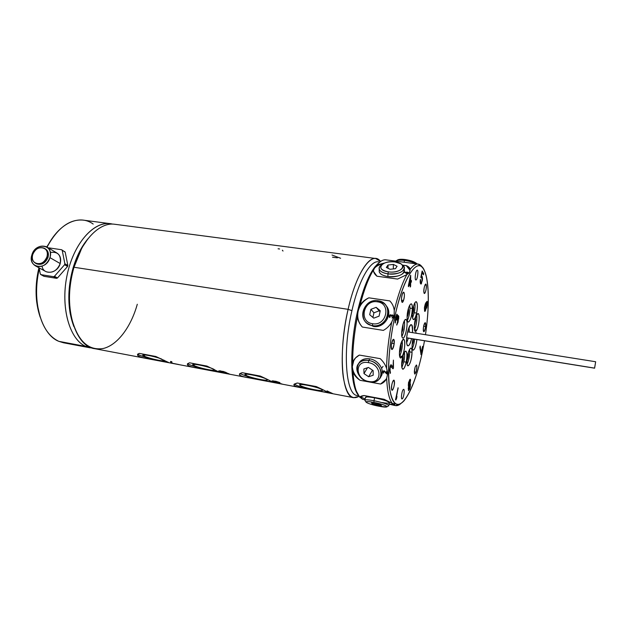 <?xml version="1.0" encoding="UTF-8"?>
<svg xmlns="http://www.w3.org/2000/svg" width="627" height="627" viewBox="0 0 627 627"><rect width="100%" height="100%" fill="white"/><g stroke="black" fill="none" stroke-linecap="round" stroke-linejoin="round"><path stroke-width="0.94" d="M352.97 372.258C354.404 375.408 356.763 378.089 360.055 380.307L380.581 384.037C383.512 382.932 385.534 381.02 386.655 378.285C387.251 390.942 389.108 399.289 392.228 403.341L384.147 399.297L364.068 395.535C361.52 395.896 360.078 396.452 359.733 397.212C356.16 393.121 353.902 384.806 352.97 372.258C354.404 375.408 356.763 378.089 360.055 380.307C355.243 376.349 352.664 371.748 352.335 366.497L353.981 359.843L352.335 366.497C352.664 371.748 355.243 376.349 360.055 380.307L380.581 384.037L384.649 381.428L386.655 378.285L387.768 373.096L386.561 368.347C386.867 353.8 388.591 338.376 391.726 322.066L394.093 316.627L394.775 316.862C389.304 342.052 387.204 370.267 389.351 387.078C392.04 403.89 396.946 408.436 404.086 400.716C411.288 391.444 417.433 374.962 422.512 351.253L424.503 340.751L422.512 351.253C415.63 384.539 403.239 409.901 395.135 403.388C386.906 397.51 386.24 355.775 394.775 316.862L394.093 316.627L394.242 310.506C393.842 306.736 392.353 303.539 389.798 300.913L391.185 302.512L389.798 300.913L368.872 297.825C365.11 299.494 362.163 302.002 360.023 305.333L358.001 311.078L357.453 316.721C354.286 332.796 352.688 348.024 352.648 362.414L352.139 366.803L352.97 372.258C353.526 380.228 354.678 386.553 356.418 391.248L359.733 397.212L364.068 395.535L384.147 399.297L392.228 403.341C389.108 399.289 387.251 390.942 386.655 378.285L387.768 373.096L386.561 368.347C385.37 364.742 383.262 361.513 380.221 358.652L359.349 355.07L355.509 357.946L352.648 362.414L352.139 366.803L352.97 372.258M357.931 394.602L355.423 389.688C349.897 375.847 350.626 341.386 357.602 311.149L358.001 311.078L357.453 316.721C357.954 320.648 359.584 324.088 362.335 327.035L383.34 330.39C386.93 328.43 389.72 325.656 391.726 322.066L394.093 316.627L394.242 310.506C393.842 306.736 392.353 303.539 389.798 300.913L368.872 297.825C365.11 299.494 362.163 302.002 360.023 305.333C363.911 290.199 368.355 278.443 373.363 270.08C373.41 272.212 374.601 274.25 376.952 276.217L397.596 279.07L406.829 274.634C402.197 283.169 398.004 295.129 394.242 310.506C398.004 295.129 402.197 283.169 406.829 274.634L409.423 272.753L410.16 269.367C414.643 263.599 418.421 262.525 421.493 266.138L422.825 267.956L421.493 266.138L418.076 264.069C415.685 263.802 413.052 265.566 410.16 269.367L406.265 265.613L410.152 270.449C409.933 268.63 408.632 267.024 406.265 265.613L402.565 265.127L406.265 265.613C408.679 266.593 409.972 267.847 410.16 269.367L409.423 272.753L406.829 274.634L397.596 279.07L376.952 276.217L373.543 271.428L373.363 270.08C368.355 278.443 363.911 290.199 360.023 305.333L357.602 311.149C362.477 290.395 368.261 275.621 374.954 266.843L378.998 262.791C370.925 269.296 363.793 285.418 357.602 311.149C349.529 345.908 350.078 384.994 357.931 394.602M364.977 399.822L362.508 399.258L364.977 399.822L362.508 399.258L359.804 397.079L362.508 399.258L363.911 399.603M365.165 398.968L360.525 396.86L365.165 398.968M393.834 405.277L390.55 404.47L394.783 404.219L389.101 404.196L394.665 405.34L394.493 403.827L392.228 403.341L394.493 403.827L394.665 405.34L395.566 405.606L400.771 403.639C398.584 405.536 396.546 406.1 394.665 405.34L394.814 404.29M382.196 402.565C395.402 404.838 388.528 400.371 374.601 397.824C368.402 396.734 365.361 396.64 365.478 397.534L365.557 397.165C366.552 396.703 369.569 396.922 374.601 397.824C384.273 399.877 389.202 401.57 389.383 402.902L388.842 405.403M390.754 402.487L389.814 402.315L390.754 402.487M391.068 402.667L390.574 402.471L391.068 402.667M359.349 355.07C356.12 356.834 353.887 359.287 352.648 362.414C352.688 348.024 354.286 332.796 357.453 316.721C357.954 320.648 359.584 324.088 362.335 327.035C358.33 322.576 356.935 317.309 358.15 311.235C359.671 305.216 363.245 300.748 368.872 297.825C363.245 300.748 359.671 305.216 358.15 311.235C356.935 317.309 358.33 322.576 362.335 327.035L383.34 330.39C386.93 328.43 389.72 325.656 391.726 322.066C388.591 338.376 386.867 353.8 386.561 368.347C385.37 364.742 383.262 361.513 380.221 358.652L359.349 355.07M386.256 379.163L384.884 381.004L380.581 384.037L386.256 379.163M380.714 376.851C385.527 371.074 378.927 360.11 369.789 358.856C364.412 358.166 360.674 359.773 358.589 363.66L360.149 361.411C362.555 359.106 365.768 358.252 369.789 358.856C378.927 360.11 385.527 371.074 380.714 376.851M386.6 373.833L387.024 373.904L387 371.325L386.577 371.255L386.593 373.261L384.469 370.957L383.285 371.035L383.136 372.509L383.646 373.167L383.544 371.505L384.132 371.255L386.6 373.833M369.256 381.898C373.426 382.556 376.741 381.655 379.21 379.186C384.947 373.668 378.41 361.803 368.794 360.494L369.789 358.856L368.794 360.494C364.773 359.89 361.552 360.737 359.138 363.049C353.142 368.558 359.624 380.503 369.256 381.898C353.73 379.656 352.954 357.335 368.794 360.494L368.323 362.618C354.38 359.82 355.039 379.484 368.739 381.467L369.256 381.898L368.739 381.467C382.564 384.508 382.36 364.648 368.323 362.618C354.38 359.82 355.039 379.484 368.739 381.467C382.564 384.508 382.36 364.648 368.323 362.618L368.794 360.494C384.751 362.798 384.939 385.362 369.256 381.898M368.637 376.741L363.981 373.598L363.872 368.958L368.433 367.438L373.112 370.588L373.198 375.244L368.637 376.741L363.981 373.598L367.5 367.743L363.981 373.598L363.872 368.958L368.433 367.438L373.112 370.588L373.198 375.244L368.637 376.741L372.501 370.181L368.637 376.741M383.544 371.505L383.646 373.167L383.042 371.701L383.959 370.792L386.593 373.261L386.577 371.255L386.608 373.23L386.593 371.255L387 371.325L387.024 373.904L384.484 371.427L383.544 371.505M383.136 371.27L383.042 371.701L383.136 371.27M373.3 326.408C384.531 328.767 393.732 313.367 385.879 305.427C393.732 313.367 384.531 328.767 373.3 326.408L372.571 325.617C384.704 328.172 393.662 310.584 383.951 303.366L378.073 300.764C365.666 298.311 356.975 316.478 367.304 323.414L373.3 326.408M393.113 315.318L391.953 314.973L391.397 315.483L390.143 314.778L389.273 315.93L389.296 317.05L389.884 317.575L390.119 315.287L390.887 315.405L391.358 316.51L391.844 315.467L392.565 315.405L392.792 316.815L392.008 317.983L392.573 317.818L393.2 316.964L393.113 315.318L393.2 316.964L392.283 317.944L392.91 316.329L392.565 315.405L391.844 315.467L391.358 316.51L390.887 315.405L390.119 315.287L389.884 317.575L389.273 315.93L390.143 314.778L389.743 315.075L390.676 314.778L391.413 315.499L391.953 314.973L393.113 315.318M377.391 301.814C363.527 299.197 358.378 321.98 372.532 323.712L372.571 325.617C356.512 323.626 362.359 297.801 378.073 300.764L377.391 301.814C363.527 299.197 358.378 321.98 372.532 323.712C386.569 326.463 391.601 303.335 377.391 301.814L378.073 300.764C394.211 302.473 388.513 328.752 372.571 325.617L372.532 323.712C386.569 326.463 391.601 303.335 377.391 301.814M373.77 318.148L369.695 314.723L370.894 309.33L376.161 307.34L380.252 310.749L379.061 316.165L373.77 318.148L369.695 314.723L370.894 309.33L373.935 312.802L372.908 317.419L373.935 312.802L370.894 309.33L376.161 307.34L379.131 310.851L373.935 312.802L379.131 310.851L376.161 307.34L380.252 310.749L379.061 316.165L373.77 318.148M380.056 311.619L379.131 310.851L380.056 311.619M393.113 315.326L392.659 314.989L393.113 315.326M385.903 259.844C383.183 259.453 380.205 261.145 376.984 264.931L374.295 268.011L373.363 270.08L374.295 268.011L376.984 264.931C380.142 261.224 383.058 259.515 385.746 259.829L418.076 264.069M366.866 396.922L365.494 397.565M362.281 397.832L360.055 396.805M381.631 368.284L383.034 366.372M416.101 372.14C417.073 368.362 417.174 365.972 416.406 364.969L415.184 366.928C417.041 363.856 417.339 365.596 416.101 372.14C414.251 375.252 413.945 373.512 415.184 366.928C414.212 370.714 414.11 373.112 414.878 374.115L416.101 372.14L414.361 371.835L416.101 372.14M425.467 334.708C430.146 303.476 428.986 273.56 421.916 266.977C414.933 260.056 402.463 281.358 394.775 316.862C403.584 275.331 418.703 254.923 424.675 271.225C429.354 282.079 429.464 308.202 425.467 334.708M425.639 326.596C424.22 332.765 423.468 333.172 423.397 327.811C424.832 321.627 425.576 321.22 425.639 326.596L423.633 326.283L425.639 326.596C425.882 324.237 425.741 322.929 425.224 322.67C424.471 322.96 423.86 324.676 423.397 327.811C423.162 330.17 423.296 331.471 423.813 331.73C424.573 331.432 425.184 329.716 425.639 326.596M426.305 285.199C426.901 288.82 424.416 296.328 423.907 292.378C423.296 288.726 425.819 281.178 426.305 285.199L424.988 285.011L426.305 285.199L425.788 284.117C424.463 285.434 423.836 288.185 423.907 292.378L424.424 293.436C425.741 292.127 426.368 289.384 426.305 285.199M417.127 270.19C418.742 269.5 417.574 279.626 416.007 279.932C414.369 280.716 415.552 270.425 417.127 270.19C415.638 270.378 414.392 280.034 415.866 279.948L416.007 279.932C417.488 279.666 418.718 270.104 417.253 270.174L417.127 270.19M402.377 294.055C404.125 288.843 405.285 295.591 403.506 300.466C401.782 305.702 400.575 299.008 402.377 294.055C401.241 298.358 401.17 301.125 402.181 302.355L403.506 300.466C404.642 296.179 404.705 293.42 403.694 292.19L402.377 294.055M391.319 345.187C393.011 338.149 393.975 337.632 394.195 343.627C392.51 350.65 391.554 351.167 391.319 345.187C391.076 347.789 391.279 349.239 391.922 349.529C392.91 349.184 393.662 347.225 394.195 343.627C394.438 341.025 394.234 339.575 393.584 339.278C392.604 339.615 391.844 341.582 391.319 345.187M391.601 389.375C390.762 385.997 393.678 377.274 394.367 381.083C395.182 384.437 392.314 393.098 391.601 389.375L392.11 390.198C393.756 388.63 394.508 385.597 394.367 381.083L393.85 380.236C392.196 381.812 391.452 384.86 391.601 389.375M402.299 398.803C400.614 400.316 401.742 390.48 403.373 389.485C405.042 388.066 403.921 397.761 402.299 398.803L401.742 398.701L402.299 398.803C403.733 397.918 404.971 389.375 403.663 389.398L403.373 389.485C401.946 390.307 400.684 398.937 401.993 398.905L402.299 398.803M406.304 319.841C408.78 322.513 404.83 341.041 402.471 337.765C399.885 335.265 403.984 316.204 406.304 319.841L405.285 319.676L406.304 319.841L405.826 319.519C403.286 318.626 400.151 335.641 402.471 337.765L402.91 338.039C405.442 338.87 408.553 322.184 406.304 319.841M416.587 313.061C414.353 324.198 410.638 319.323 413.107 308.17C415.427 296.877 419.008 302.238 416.587 313.061L414.267 312.708L412.527 317.967L414.267 312.708L416.587 313.061C417.731 306.603 417.606 302.802 416.203 301.658C415.113 301.791 414.079 303.97 413.107 308.17C411.955 314.683 412.08 318.492 413.475 319.613C414.588 319.457 415.623 317.278 416.587 313.061M412.785 349.976C411.814 348.103 411.868 344.411 412.95 338.893C411.868 344.411 411.814 348.103 412.785 349.976L413.162 350.211C414.8 349.498 416.046 345.939 416.9 339.528C415.858 346.849 414.478 350.328 412.785 349.976M415.192 333.07L416.602 333.298L415.975 332.639L415.192 333.07M402.448 358.15C404.823 346.606 408.647 351.081 406.163 362.179C403.89 373.543 399.924 369.585 402.448 358.15C401.311 364.491 401.429 368.182 402.8 369.24C404 369.068 405.12 366.717 406.163 362.179C407.299 355.877 407.182 352.194 405.81 351.12C404.627 351.269 403.506 353.612 402.448 358.15M411.555 338.666C408.804 351.261 404.611 345.501 407.472 332.6C410.756 322.168 412.441 322.184 412.519 332.647C412.903 326.824 412.3 324.19 410.701 324.755C409.502 325.742 408.428 328.352 407.472 332.6C406.265 339.042 406.233 343.384 407.385 345.61C408.726 346.613 410.113 344.294 411.555 338.666M406.931 361.685C406.868 352.092 412.252 342.334 412.033 352.264C412.104 361.591 406.798 371.576 406.931 361.685C406.947 364.248 407.307 365.627 408.02 365.823C410.16 364.381 411.5 359.867 412.033 352.264C412.025 349.67 411.665 348.267 410.944 348.056C408.804 349.49 407.464 354.036 406.931 361.685M416.712 330.123C413.53 336.291 413.655 320.123 416.869 314.817C420.051 308.931 419.847 324.849 416.712 330.123L414.502 329.778L416.712 330.123C419.095 326.173 420.2 313.571 418.138 313.68L416.869 314.817C414.471 318.673 413.342 331.495 415.403 331.33L416.712 330.123M412.347 308.508C412.417 318.398 406.962 327.952 407.103 317.497C407.033 307.301 412.582 298.013 412.347 308.508L409.98 308.155C409.807 313.179 408.929 317.301 407.354 320.507C408.929 317.301 409.807 313.179 409.98 308.155L412.347 308.508C412.339 305.6 411.931 304.032 411.124 303.797C408.953 305.177 407.613 309.746 407.103 317.497C407.127 320.358 407.534 321.902 408.326 322.121C410.497 320.742 411.837 316.204 412.347 308.508M402.134 340.712C405.606 334.293 405.551 350.658 402.119 356.442C398.647 363.166 398.607 346.543 402.134 340.712C399.548 344.881 398.388 357.962 400.598 357.837L402.119 356.442C404.681 352.178 405.818 339.325 403.608 339.395L402.134 340.712M395.527 399.752L398.074 387.76L396.288 397.98L396.993 396.476L396.554 398.513L395.849 400.026L395.527 399.752L398.074 387.76L396.045 397.941L398.161 388.011L396.045 397.941L396.993 396.476L396.554 398.513L396.538 397.447L396.554 398.513L395.849 400.026L395.527 399.752M393.45 368.088L393.043 368.809L390.637 366.356L390.072 368.496L390.19 373.48L389.579 370.275L390.135 366.113L390.958 364.655L393.035 367.038L393.411 360.094L393.45 368.088L393.043 368.809L390.974 366.223L390.394 366.309L389.751 369.718L389.845 371.576L389.759 370.612L390.018 371.952L390.511 371.999L390.19 373.48L389.579 370.275L390.135 366.113L390.958 364.655L393.035 367.038L390.989 364.655L393.035 367.038L393.411 360.094L393.45 368.088M398.756 316.267L398.051 322.223L396.64 325.045L398.153 320.068L398.364 317.074L397.792 317.011L396.899 320.146L397.103 316.47L396.985 315.663L396.577 315.82L395.245 323.023L395.606 317.56L396.86 314.19L397.44 314.926L397.447 316.909L398.129 315.467L398.756 316.267L398.568 316.956L398.169 315.475L398.756 316.267L398.654 319.072L398.513 317.873L398.051 322.223L398.247 320.131L396.867 324.998L398.364 317.074L397.542 316.972L396.899 320.146L397.103 316.47L396.867 315.522L396.327 315.781L395.261 320.029L395.245 323.023L395.606 317.56L396.86 314.19L397.44 314.926L397.009 314.339L397.502 315.663L397.189 314.887L397.197 316.87L397.252 315.624L397.197 316.87L398.129 315.467L398.756 316.267M408.42 285.261L410.693 275.269L410.654 281.641L411.39 280.449L411.383 281.852L410.646 283.051L410.63 286.327L410.183 287.056L410.199 283.772L408.412 286.68L408.42 285.261L410.693 275.269L410.411 281.609L410.45 275.661L410.411 281.609L411.39 280.449L411.383 281.852L411.147 280.841L411.383 281.852L410.403 283.02L411.14 281.821L410.403 283.02L410.63 286.327L410.403 283.02L410.63 286.327L410.183 287.056L410.199 283.772L408.412 286.68L408.42 285.261M421.493 277.4L421.156 277.824L420.827 277.291L422.167 270.989L423.727 273.607L423.476 274.806L422.143 272.588L421.32 276.46L421.705 276.115L422.269 276.711L422.457 279.618L421.007 284.086L420.262 282.895L420.247 280.598L420.364 279.477L420.646 279.932L420.568 281.758L421.219 282.801L422.01 280.833L422.01 277.918L420.827 277.291L422.167 270.989L423.727 273.607L422.112 271.256L423.727 273.607L423.476 274.806L421.908 272.557L421.085 276.429L421.908 272.557L421.085 276.429L421.987 276.256L422.52 278.427L422.214 277.299L422.292 280.967L422.222 279.587L421.391 283.733L421.501 282.957L421.007 284.086L420.443 283.514L420.184 281.797L420.364 279.477L420.748 282.714L420.466 282.268L421.219 282.801L420.748 282.714L421.462 282.542L421.908 281.319L422.143 278.459L421.493 277.4M426.046 308.664L425.169 311.251L424.581 311.282L424.448 307.457L425.278 303.938L426.995 301.305L427.465 303.915L426.689 308.108L426.783 302.488L426.062 303.358L425.835 309.644L425.835 303.327L426.783 302.488L425.835 303.327L426.344 306.117L425.498 310.655L425.608 309.613L425.169 311.251L425.271 310.616L424.581 311.282L424.448 307.457L425.749 302.904L427.246 301.462L427.379 305.067L427.238 303.883L426.689 308.108L427.097 302.951L426.783 302.488L426.062 303.358L426.046 308.664M421.062 354.639L419.894 347.421L420.184 346.033L421.125 352.985L422.786 346.417L421.062 354.639L420.051 346.668L421.125 352.985L422.786 346.417L421.062 354.639M410.183 383.332L410.152 387.439L408.49 390.676L408.459 382.76L409.933 379.327L410.607 380.268L409.815 383.771L410.105 379.304L410.481 379.507L409.815 383.771L410.513 384.516L410.152 383.92L410.364 386.42L410.285 385.088L409.807 388.724L409.933 387.4L409.462 389.602L409.58 388.685L408.49 390.676L408.459 382.76L410.277 379.28L410.183 383.332M410.238 277.879L408.945 284.415L410.215 282.362L410.238 277.879L408.702 284.376L409.995 277.847L408.702 284.376L410.215 282.362L410.238 277.879M425.451 309.73L426.007 306.909L425.725 304.369L424.918 306.203L424.675 309.283L425.051 310.24L425.788 308.515L426.031 305.451L425.498 304.338L424.691 306.172L424.455 309.244L424.471 307.786L424.636 310.146L424.51 309.754L425.051 310.24L425.451 309.73M409.784 380.628L408.451 385.041L408.655 385.464L409.212 385.009L410.05 382.776L410.262 380.934L410.058 380.511L409.282 380.918L410.058 380.511L408.718 382.196L408.428 385.425L408.224 385.002L408.655 385.464L409.212 385.009L410.05 382.776L410.262 380.934L409.784 380.628M408.914 389.453L410.168 385.801L409.76 384.962L409.204 385.832L408.632 389.375L410.027 386.679L410.168 385.386L409.533 384.923L408.271 388.575L408.42 387.69L408.271 388.991L408.914 389.453M384.539 263.042L376.984 264.931L384.539 263.042M374.303 268.505C376.012 266.224 379.147 264.523 383.716 263.411C379.147 264.523 376.012 266.224 374.303 268.505L373.41 270.731L374.303 268.505M404.282 268.928L404.282 270.041C403.819 274.892 398.372 277.071 387.941 276.57C383.058 275.786 380.166 274.218 379.241 271.875L379.225 270.315C378.841 273.38 381.749 275.465 387.941 276.57C396.86 277.98 406.586 273.638 404.062 269.485M404.689 272.455L406.852 273.74L407.432 272.823L408.741 272.753L407.315 272.149L404.838 272.228L406.852 273.74L407.432 272.823L408.741 272.753L407.315 272.149L407.072 272.58L404.838 272.228L407.072 272.58L407.315 272.149L407.072 272.58L404.705 272.471M406.523 273.403L405.356 272.549L406.931 272.761L406.523 273.45L405.356 272.549L406.523 273.403L406.931 272.761L406.523 273.45L405.356 272.549L406.931 272.761L406.523 273.403M401.813 264.61L401.86 264.649C409.392 268.717 399.148 275.668 387.917 273.874L388.364 271.836C398.239 273.411 407.276 267.314 400.653 263.732L395.002 261.961C381.718 259.907 374.476 270.143 388.364 271.836C402.111 273.913 408.765 263.442 395.002 261.961C388.74 261.404 384.179 262.462 381.334 265.15C379.484 268.325 381.827 270.55 388.364 271.836L387.917 273.874C380.487 272.408 377.83 269.869 379.946 266.256L381.592 264.86C379.578 266.169 378.786 267.611 379.21 269.195C380.127 271.53 383.034 273.09 387.917 273.874L387.941 276.57L387.917 273.874C398.364 274.367 403.819 272.196 404.282 267.361L401.829 264.633M390.072 269.296L386.35 267.455L388.003 265.033L393.341 264.422L397.079 266.24L395.457 268.685L390.072 269.296L386.35 267.455L388.003 265.033L388.027 268.285L388.003 265.033L393.341 264.422L393.364 268.92L393.341 264.422L397.079 266.24L395.457 268.685L390.072 269.296M407.785 272.259L407.315 272.196L407.785 272.259M408.71 272.8L407.574 272.643L408.71 272.8M404.101 262.235L404.493 260.417C409.11 261.075 412.95 262.204 416.03 263.802C412.95 262.204 409.11 261.075 404.493 260.417L404.101 262.235M395.621 261.122C397.016 260.119 399.971 259.884 404.493 260.417C400.872 259.97 398.184 260.056 396.452 260.66L395.621 261.122M397.189 260.229L398.004 259.743C399.54 259.202 401.899 259.131 405.081 259.523L404.493 260.417L405.081 259.523C411.03 260.456 415.058 261.929 417.151 263.951C415.058 261.929 411.03 260.456 405.081 259.523C400.982 259.045 398.349 259.28 397.189 260.229M401.46 300.161L403.506 300.466L401.46 300.161M391.64 343.212L394.195 343.627L391.64 343.212M393.082 380.855L394.367 381.083L393.082 380.855M404.415 320.734C405.003 326.197 404.172 331.432 401.931 336.448C404.172 331.432 405.003 326.197 404.415 320.734M402.934 329.575L403.059 324.112L402.934 329.575L401.962 329.418L402.934 329.575L401.68 332.812L402.934 329.575M414.823 302.951C415.239 305.49 415.058 308.743 414.267 312.708C415.058 308.743 415.239 305.49 414.823 302.951M412.323 314.456C413.577 311.846 413.992 309.111 413.577 306.25C413.992 309.111 413.577 311.846 412.323 314.456M415.513 332.772L416.391 332.913L415.513 332.772M414.627 339.16C414.188 343.102 413.397 346.222 412.252 348.518C413.397 346.222 414.188 343.102 414.627 339.16M412.111 345.062L413.538 338.988L413.154 342.107L412.401 341.989L413.154 342.107L412.111 345.062M404.399 352.366C404.791 354.78 404.603 357.915 403.827 361.779L406.163 362.179L403.827 361.779L401.86 367.594L403.827 361.779C404.603 357.915 404.791 354.78 404.399 352.366M401.68 364.036C403.028 361.395 403.498 358.605 403.075 355.666C403.498 358.605 403.028 361.395 401.68 364.036M408.349 338.149L406.609 342.812L408.349 338.149M409.11 327.169L409.313 332.138L409.11 327.169M595.65 361.818L594.584 368.12L406.68 337.812L594.608 368.19L595.65 361.818M409.556 349.349L409.737 351.888L412.033 352.264L409.737 351.888C409.549 356.771 408.679 360.862 407.103 364.138C408.679 360.862 409.549 356.771 409.737 351.888L409.556 349.349M406.962 360.65L407.174 360.306C408.279 357.609 408.655 355.047 408.295 352.601C408.655 355.047 408.279 357.609 407.174 360.306L406.962 360.65M416.767 315.005C417.214 320.076 416.453 324.958 414.478 329.645C416.453 324.958 417.214 320.076 416.767 315.005M414.314 326.189L415.725 319.958L415.552 318.257L415.725 319.958L415.152 319.872L415.725 319.958L414.314 326.189M409.729 305.051L409.98 308.155L409.729 305.051M407.346 316.588C408.553 313.688 408.914 310.961 408.42 308.406C408.914 310.961 408.553 313.688 407.346 316.588L407.111 316.925L407.346 316.588M402.189 340.61C402.738 345.869 401.923 351.01 399.736 356.042L402.119 356.442L399.736 356.042C401.923 351.01 402.738 345.869 402.189 340.61M401.084 345.822L400.825 343.972L401.084 345.822L400.363 345.704L401.084 345.822C400.951 348.878 400.394 351.136 399.415 352.601C400.394 351.136 400.951 348.878 401.084 345.822M395.668 399.869L396.319 398.474L395.668 399.869M392.886 368.613L393.207 368.041L392.886 368.613M395.088 322.544L395.269 321.682L395.088 322.544M396.695 319.888L396.867 319.072L396.695 319.888M408.42 286.241L409.964 283.741L408.42 286.241M423.296 274.516L423.499 273.576L423.296 274.516M426.705 307.371L426.94 306.423L426.705 307.371M420.882 354.412L422.559 346.378L420.882 354.412M80.389 249.993L87.999 238.754C81.659 246.262 76.706 255.941 73.14 267.776C67.191 289.823 67.434 309.424 73.876 326.565L70.24 313.853C67.661 299.063 68.633 283.71 73.14 267.776L73.994 267.259L73.14 267.776L80.389 249.993L81.581 248.629L73.994 267.259L348.103 309.338L351.935 310.655C359.036 278.811 371.584 258.238 379.641 262.219C371.584 258.238 359.036 278.811 351.935 310.655C341.864 353.267 346.229 398.114 358.362 395.347C346.229 398.114 341.864 353.267 351.935 310.655L348.103 309.338C356.653 270.966 372.43 249.954 380.55 261.506L375.745 258.512C367.297 256.921 355.117 278.082 348.103 309.338L73.994 267.259C81.863 239.788 99.897 221.903 114.717 224.262L375.745 258.512M92.647 348.157L85.899 346.457L87.2 345.524L85.899 346.457C69.323 339.607 60.043 306.352 67.379 273.827C74.527 241.23 95.821 219.395 112.586 224.113L110.18 223.667C93.376 221.151 73.218 244.13 66.901 276.099C60.411 308.022 69.754 339.74 85.899 346.457L58.86 341.347C41.429 334.794 31.413 300.811 39.297 268.646C36.585 280.575 35.911 292.198 37.259 303.539C40.23 323.391 47.433 335.994 58.86 341.347L92.647 348.157M145.315 358.26L94.928 348.722C74.503 346.566 62.379 304.518 73.994 267.259C69.268 283.96 68.249 300.051 70.945 315.538C76.847 340.1 87.67 351.073 103.408 348.463C117.68 344.936 131.051 326.761 137.289 304.252M93.196 224.058C79.464 213.972 59.11 222.836 47.017 247.132C57.527 227.985 69.542 218.98 83.062 220.108L110.18 223.667M90.296 347.844L63.562 342.789L58.86 341.347M40.183 317.152L36.727 302.175C35.386 290.967 36.123 279.493 38.937 267.768C34.775 285.943 35.19 302.41 40.183 317.152M46.751 246.967L53.052 237.171L46.751 246.967M64.589 251.529L65.184 252.117L67.857 265.495L67.567 266.467L57.496 277.965L56.61 278.333L44 276.319L40.308 274.046L39.156 267.886L40.308 274.046L40.904 274.65L53.569 276.672L40.904 274.65L44 276.319L56.61 278.333L53.569 276.672L54.455 276.295L53.569 276.672L56.61 278.333L57.496 277.965L54.455 276.295L64.581 264.735L64.871 263.755L62.206 250.322L61.603 249.734L48.969 247.884L61.603 249.734L65.184 252.117L62.206 250.322L64.871 263.755L67.857 265.495L64.871 263.755L64.581 264.735L54.455 276.295L57.496 277.965L67.567 266.467L64.581 264.735L67.567 266.467L67.857 265.495L65.184 252.117L64.589 251.529M48.561 248.049L48.969 247.884L48.561 248.049M42.056 266.177C43.435 275.59 57.653 273.607 60.208 263.559C61.336 255.126 58.037 251.419 50.317 252.438M46.32 246.725L56.587 252.806C60.192 255.017 61.399 258.598 60.208 263.559L49.956 257.65L60.208 263.559C57.088 270.762 52.402 273.482 46.155 271.718L35.668 265.981C42.001 267.76 46.759 264.978 49.956 257.65C51.187 252.603 49.972 248.966 46.32 246.725C39.956 244.789 35.143 247.524 31.875 254.923C30.598 260.064 31.867 263.748 35.668 265.981M31.875 254.923C35.41 241.701 54.337 244.405 49.956 257.65C46.343 271.06 27.361 268.05 31.875 254.923M35.966 263.45C41.116 265.652 45.136 263.622 48.028 257.352C49.016 253.222 47.973 250.314 44.893 248.613M44.666 248.457L45.144 248.739C48.036 250.502 49 253.371 48.028 257.352L46.978 256.749L48.028 257.352C45.505 263.144 41.743 265.323 36.75 263.912L35.684 263.324C40.684 264.735 44.446 262.548 46.978 256.749C47.95 252.759 46.994 249.883 44.094 248.12C39.078 246.607 35.277 248.77 32.706 254.601C31.703 258.653 32.698 261.561 35.684 263.324M32.706 254.601C35.512 244.154 50.45 246.309 46.978 256.749C44.125 267.329 29.148 264.978 32.706 254.601M348.103 309.338C338.031 351.857 341.762 397.44 353.62 397.675L359.005 396.303C351.418 400.716 346.167 394.25 343.243 376.89C340.845 359.702 342.695 333.062 348.103 309.338M167.683 362.32L155.825 356.481L139.257 353.377C135.651 354.984 137.736 356.622 145.503 358.291L169.188 362.774L155.825 356.481L139.257 353.377L137.603 354.239C137.078 356.34 141.702 358.009 151.468 359.247L139.594 355.25L137.76 354.075L139.594 355.25L151.468 359.247L167.683 362.32M217.64 371.764L219.544 372.305L206.894 366.058L189.573 362.814C185.435 364.365 187.167 365.972 194.762 367.618L219.583 372.313L206.894 366.058L189.573 362.814L187.481 363.809C186.87 365.807 191.274 367.391 200.703 368.566L189.111 364.577L187.669 363.605L189.111 364.577L200.703 368.566L217.64 371.764M269.853 381.639L272.157 382.258C273.153 382.227 269.218 380.166 260.346 376.082L242.21 372.681C237.5 374.186 238.84 375.745 246.239 377.352L272.33 382.282C272.737 382 268.74 379.938 260.346 376.082L242.21 372.681L239.577 373.817C238.887 375.698 243.08 377.188 252.148 378.293L239.82 373.582L252.148 378.293L269.853 381.639M324.48 391.977L327.208 392.674C328.838 392.761 325.209 390.723 316.329 386.585L297.331 383.019C291.986 384.461 292.903 385.966 300.082 387.541L327.607 392.721C328.14 392.353 324.378 390.307 316.329 386.585L297.331 383.019L294.047 384.296C293.295 386.036 297.261 387.431 305.945 388.474C300.631 387 296.986 385.683 295.011 384.523L294.345 384.014L295.011 384.523C296.986 385.683 300.631 387 305.945 388.474L324.48 391.977L326.894 391.961L324.48 391.977M326.965 390.934L330.319 393.192L332.6 393.513L326.965 390.934L332.6 393.513L330.319 393.192L326.965 390.934M272.063 380.855L274.759 382.572L281.915 383.928L275.308 382.595L277.596 382.76L273.348 381.192L279.979 382.635L275.943 381.318L272.063 380.855L275.943 381.318L279.979 382.635L273.168 380.871L273.325 381.553L277.596 382.76L275.222 382.156L275.308 382.595L281.915 383.928L274.759 382.572L273.897 382.18L274.767 382.047L272.753 381.608L273.019 381.208L272.753 381.608L272.063 380.855M225.704 372.791L220.077 371.545L221.213 371.262L226.378 372.563L223.22 371.435L218.69 370.933L221.025 372.07L228.126 373.786L222.42 372.775L229.686 374.147L227.209 373.073L229.686 374.147L221.927 372.61L228.181 373.574L219.999 371.748L219.105 371.396L219.85 371.208L218.729 371.16L219.771 370.784L226.378 372.563L220.179 370.839L219.897 371.427L221.284 371.991L225.704 372.791M170.834 362.947L178.734 364.514L172.064 363.182L171.798 361.685L170.56 361.45L170.834 362.947L171.986 363.025L170.834 362.947L170.56 361.45L171.798 361.685L172.064 363.182L178.734 364.514L170.834 362.947M164.203 360.69C163.584 361.771 148.575 358.338 144.194 356.112L144.774 354.906L144.194 356.112L143.042 355.007C143.959 354.169 156.28 356.849 161.68 359.059C154.03 355.932 137.838 353.228 144.194 356.112C149.547 358.832 167.754 362.531 163.843 360.102L164.219 360.431M213.666 369.201C208.407 366.239 187.395 362.304 193.908 365.478C199.268 368.402 219.677 372.273 213.666 369.201C209.959 367.061 194.127 363.425 193.014 364.459L193.908 365.478L194.456 364.318L193.908 365.478C197.952 367.712 213.831 371.286 214.528 370.126L213.666 369.201M266.553 379.163C261.976 376.286 239.969 372.164 245.886 375.267C250.596 378.112 271.93 382.156 266.553 379.163C263.262 377.023 246.458 373.222 245.235 374.343L245.886 375.267L246.387 374.178L245.886 375.267C249.522 377.501 266.397 381.24 267.18 379.986L266.553 379.163M321.917 389.594C318.093 386.804 295.027 382.486 300.27 385.511C304.275 388.27 326.596 392.494 321.917 389.594C319.112 387.462 301.187 383.481 299.855 384.688L300.27 385.511L300.725 384.516L300.27 385.511C303.437 387.737 321.455 391.656 322.333 390.307L321.917 389.594M327.49 391.036L330.79 393.051L327.49 391.036M170.662 361.473L170.912 362.657L170.662 361.473M340.61 258.277L332.012 255.017M337.365 257.846L332.514 257.195M279.618 248.99L278.067 248.786M283.02 251.043L282.354 250.197M388.771 405.771C388.583 404.462 383.646 402.785 373.966 400.724L374.601 397.824L373.966 400.724C368.935 399.814 365.925 399.579 364.93 400.034L365.086 400.645L364.804 400.198C365.282 399.54 368.339 399.712 373.966 400.724L373.998 402.44C369.052 401.546 366.364 401.382 365.933 401.954C366.881 403.169 371.231 404.595 378.982 406.218C392.251 408.835 387.368 404.924 373.998 402.44C360.541 399.838 366.105 403.843 378.982 406.218L386.757 406.97C387.455 405.935 383.199 404.431 373.998 402.44L373.966 400.724C384.437 402.989 389.273 404.705 388.458 405.888L387.133 406.727M377.736 405.277L372.744 403.976L371.49 403.043L380.323 404.721L381.529 405.653L377.736 405.277L372.744 403.976L372.916 403.185L372.744 403.976L371.49 403.043L380.323 404.721L381.529 405.653L377.736 405.277L377.987 404.117L377.736 405.277M355.423 389.688L356.418 391.248M393.881 405.293L395.504 405.598M384.884 381.004L384.633 381.443M360.149 361.411L359.138 363.049M368.049 324.214L367.304 323.414M375.863 266.099L374.954 266.843M410.011 268.701L410.011 269.72M379.241 271.875L379.21 269.195M381.334 265.15L379.946 266.256M398.004 259.743L396.452 260.66M402.424 343.941L400.912 343.69M407.628 331.871L595.634 361.74M406.672 337.875L594.6 368.19M70.24 313.853L70.945 315.538M37.259 303.539L36.727 302.175M353.55 397.659L327.263 392.682M169.219 362.782L194.582 367.579M219.536 372.305L246.058 377.321M272.196 382.266L299.91 387.51M365.557 397.165L364.93 400.034M365.933 401.954L364.804 400.198"/></g></svg>
